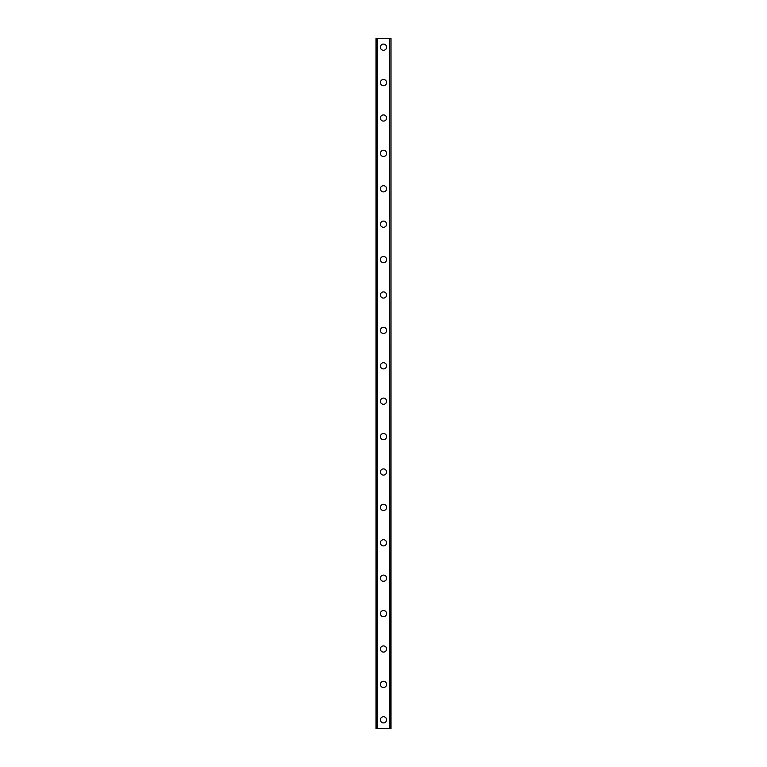 <?xml version="1.0" encoding="UTF-8"?>
<svg xmlns="http://www.w3.org/2000/svg" width="767" height="767" viewBox="0 0 767 767"><rect width="100%" height="100%" fill="white"/><g stroke="black" fill="none" stroke-linecap="round" stroke-linejoin="round"><path stroke-width="1.15" d="M380.403 719.801A3.097 3.097 0 0 1 383.5 716.704A3.097 3.097 0 0 1 386.597 719.801A3.097 3.097 0 0 1 383.5 722.898A3.097 3.097 0 0 1 380.403 719.801M380.403 684.404A3.097 3.097 0 0 1 383.5 681.307A3.097 3.097 0 0 1 386.597 684.404A3.097 3.097 0 0 1 383.5 687.5A3.097 3.097 0 0 1 380.403 684.404M380.403 648.997A3.097 3.097 0 0 1 383.5 645.9A3.097 3.097 0 0 1 386.597 648.997A3.097 3.097 0 0 1 383.5 652.094A3.097 3.097 0 0 1 380.403 648.997M380.403 613.6A3.097 3.097 0 0 1 383.5 610.503A3.097 3.097 0 0 1 386.597 613.6A3.097 3.097 0 0 1 383.5 616.697A3.097 3.097 0 0 1 380.403 613.6M380.403 578.203A3.097 3.097 0 0 1 383.5 575.106A3.097 3.097 0 0 1 386.597 578.203A3.097 3.097 0 0 1 383.5 581.3A3.097 3.097 0 0 1 380.403 578.203M380.403 542.796A3.097 3.097 0 0 1 383.5 539.7A3.097 3.097 0 0 1 386.597 542.796A3.097 3.097 0 0 1 383.5 545.893A3.097 3.097 0 0 1 380.403 542.796M380.403 507.399A3.097 3.097 0 0 1 383.5 504.303A3.097 3.097 0 0 1 386.597 507.399A3.097 3.097 0 0 1 383.5 510.496A3.097 3.097 0 0 1 380.403 507.399M380.403 472.002A3.097 3.097 0 0 1 383.5 468.905A3.097 3.097 0 0 1 386.597 472.002A3.097 3.097 0 0 1 383.5 475.099A3.097 3.097 0 0 1 380.403 472.002M380.403 436.596A3.097 3.097 0 0 1 383.5 433.499A3.097 3.097 0 0 1 386.597 436.596A3.097 3.097 0 0 1 383.5 439.702A3.097 3.097 0 0 1 380.403 436.596M380.403 401.199A3.097 3.097 0 0 1 383.5 398.102A3.097 3.097 0 0 1 386.597 401.199A3.097 3.097 0 0 1 383.5 404.295A3.097 3.097 0 0 1 380.403 401.199M380.403 365.801A3.097 3.097 0 0 1 383.5 362.705A3.097 3.097 0 0 1 386.597 365.801A3.097 3.097 0 0 1 383.5 368.898A3.097 3.097 0 0 1 380.403 365.801M380.403 330.404A3.097 3.097 0 0 1 383.5 327.298A3.097 3.097 0 0 1 386.597 330.404A3.097 3.097 0 0 1 383.5 333.501A3.097 3.097 0 0 1 380.403 330.404M380.403 294.998A3.097 3.097 0 0 1 383.5 291.901A3.097 3.097 0 0 1 386.597 294.998A3.097 3.097 0 0 1 383.5 298.095A3.097 3.097 0 0 1 380.403 294.998M380.403 259.601A3.097 3.097 0 0 1 383.5 256.504A3.097 3.097 0 0 1 386.597 259.601A3.097 3.097 0 0 1 383.5 262.697A3.097 3.097 0 0 1 380.403 259.601M380.403 224.204A3.097 3.097 0 0 1 383.5 221.107A3.097 3.097 0 0 1 386.597 224.204A3.097 3.097 0 0 1 383.5 227.3A3.097 3.097 0 0 1 380.403 224.204M380.403 188.797A3.097 3.097 0 0 1 383.5 185.7A3.097 3.097 0 0 1 386.597 188.797A3.097 3.097 0 0 1 383.5 191.894A3.097 3.097 0 0 1 380.403 188.797M380.403 153.4A3.097 3.097 0 0 1 383.5 150.303A3.097 3.097 0 0 1 386.597 153.4A3.097 3.097 0 0 1 383.5 156.497A3.097 3.097 0 0 1 380.403 153.4M380.403 118.003A3.097 3.097 0 0 1 383.5 114.906A3.097 3.097 0 0 1 386.597 118.003A3.097 3.097 0 0 1 383.5 121.1A3.097 3.097 0 0 1 380.403 118.003M380.403 82.596A3.097 3.097 0 0 1 383.5 79.5A3.097 3.097 0 0 1 386.597 82.596A3.097 3.097 0 0 1 383.5 85.693A3.097 3.097 0 0 1 380.403 82.596M380.403 47.199A3.097 3.097 0 0 1 383.5 44.102A3.097 3.097 0 0 1 386.597 47.199A3.097 3.097 0 0 1 383.5 50.296A3.097 3.097 0 0 1 380.403 47.199M390.787 38.35L375.974 38.35L375.974 728.65L391.026 728.65L391.026 38.35L390.787 728.65M390.949 38.35L390.93 728.65L390.949 38.35M376.051 728.65L376.051 38.35L376.07 728.65M377.441 38.35L377.441 728.65M377.546 38.35L377.546 728.65M377.632 38.35L377.632 728.65M389.368 38.35L389.368 728.65M389.454 38.35L389.454 728.65M389.559 38.35L389.559 728.65M376.213 38.35L376.213 728.65"/></g></svg>
